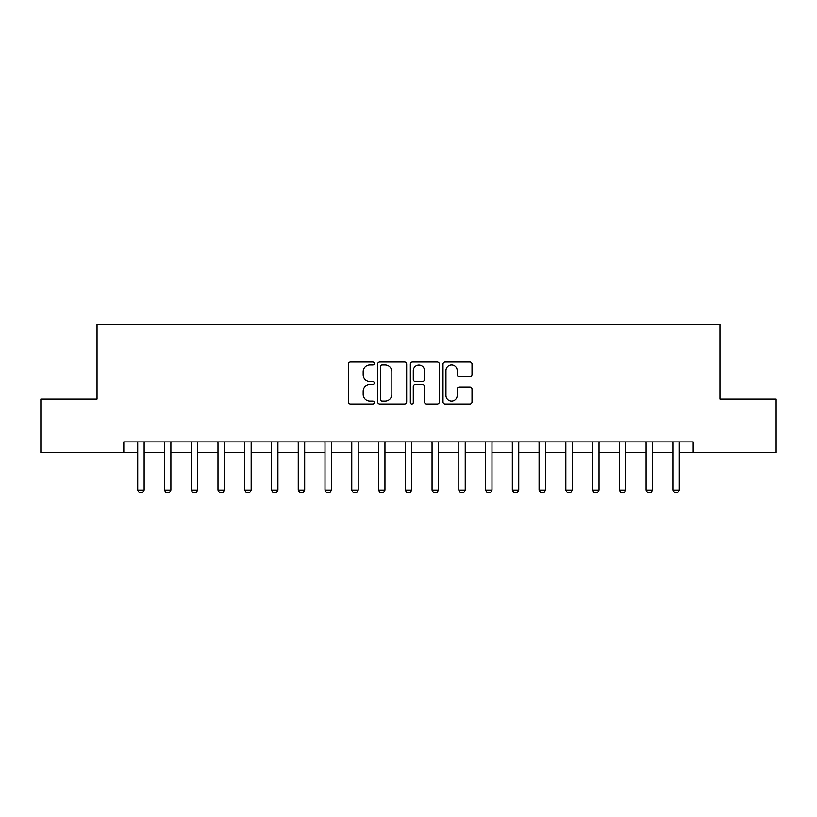 <?xml version="1.0" encoding="UTF-8"?>
<svg xmlns="http://www.w3.org/2000/svg" width="817" height="817" viewBox="0 0 817 817"><rect width="100%" height="100%" fill="white"/><g stroke="black" fill="none" stroke-linecap="round" stroke-linejoin="round"><path stroke-width="1.23" d="M374.247 363.483A1.471 1.471 0 0 0 372.777 362.013L350.452 362.013A2.104 2.104 0 0 0 348.359 364.116L348.359 401.933A2.104 2.104 0 0 0 350.452 404.037L372.777 404.037A1.471 1.471 0 0 0 374.247 402.567A1.471 1.471 0 0 0 372.777 401.096L369.887 401.096A6.72 6.72 0 0 1 363.167 394.376L363.167 391.22A6.72 6.72 0 0 1 369.887 384.501L372.777 384.501A1.471 1.471 0 0 0 374.247 383.03A1.471 1.471 0 0 0 372.777 381.559L369.887 381.559A6.72 6.72 0 0 1 363.167 374.829L363.167 371.684A6.72 6.72 0 0 1 369.887 364.954L372.777 364.954A1.471 1.471 0 0 0 374.247 363.483M469.908 376.831A2.104 2.104 0 0 0 472.012 374.727L472.012 364.116A2.104 2.104 0 0 0 469.908 362.013L445.112 362.013A2.104 2.104 0 0 0 443.008 364.116L443.008 401.933A2.104 2.104 0 0 0 445.112 404.037L469.908 404.037A2.104 2.104 0 0 0 472.012 401.933L472.012 389.117A2.104 2.104 0 0 0 469.908 387.023L459.297 387.023A2.104 2.104 0 0 0 457.193 389.117L457.193 395.479A5.617 5.617 0 0 1 451.576 401.096A5.617 5.617 0 0 1 445.949 395.479L445.949 370.581A5.617 5.617 0 0 1 451.576 364.954A5.617 5.617 0 0 1 457.193 370.581L457.193 374.727A2.104 2.104 0 0 0 459.297 376.831L469.908 376.831M123.796 452.598L40.85 452.598L40.85 399.084L97.039 399.084L97.039 324.155L719.961 324.155L719.961 399.084L776.15 399.084L776.15 452.598L693.204 452.598L693.204 441.895L123.796 441.895L123.796 452.598L137.716 452.598M406.662 364.116A2.104 2.104 0 0 0 404.558 362.013L379.762 362.013A2.104 2.104 0 0 0 377.668 364.116L377.668 401.933A2.104 2.104 0 0 0 379.762 404.037L404.558 404.037A2.104 2.104 0 0 0 406.662 401.933L406.662 364.116M412.442 362.013L437.238 362.013A2.104 2.104 0 0 1 439.332 364.116L439.332 401.933A2.104 2.104 0 0 1 437.238 404.037L426.627 404.037A2.104 2.104 0 0 1 424.523 401.933L424.523 386.594A2.104 2.104 0 0 0 422.42 384.501L415.383 384.501A2.104 2.104 0 0 0 413.279 386.594L413.279 402.567A1.471 1.471 0 0 1 411.809 404.037A1.471 1.471 0 0 1 410.338 402.567L410.338 364.116A2.104 2.104 0 0 1 412.442 362.013M144.139 452.598L164.472 452.598M170.896 452.598L191.229 452.598M197.653 452.598L217.986 452.598M224.409 452.598L244.743 452.598M251.166 452.598L271.499 452.598M277.923 452.598L298.256 452.598M304.68 452.598L325.013 452.598M331.436 452.598L351.77 452.598M358.193 452.598L378.537 452.598M384.95 452.598L405.293 452.598M411.707 452.598L432.05 452.598M438.463 452.598L458.807 452.598M465.23 452.598L485.564 452.598M491.987 452.598L512.32 452.598M518.744 452.598L539.077 452.598M545.501 452.598L565.834 452.598M572.257 452.598L592.591 452.598M599.014 452.598L619.347 452.598M625.771 452.598L646.104 452.598M652.528 452.598L672.861 452.598M679.284 452.598L693.204 452.598M382.08 364.954A1.471 1.471 0 0 0 380.61 366.425L380.61 399.625A1.471 1.471 0 0 0 382.08 401.096L385.124 401.096A6.72 6.72 0 0 0 391.843 394.376L391.843 371.684A6.72 6.72 0 0 0 385.124 364.954L382.08 364.954M424.523 370.683A5.617 5.617 0 0 0 418.896 365.066A5.617 5.617 0 0 0 413.279 370.683L413.279 379.456A2.104 2.104 0 0 0 415.383 381.559L422.42 381.559A2.104 2.104 0 0 0 424.523 379.456L424.523 370.683M144.374 441.895L144.231 442.314A2.145 2.145 0 0 0 144.139 442.967L144.139 490.057L142.526 492.845L139.319 492.845L137.716 490.057L137.716 442.967A2.145 2.145 0 0 0 137.613 442.314L137.481 441.895M137.716 490.057L144.139 490.057M171.131 441.895L170.988 442.314A2.145 2.145 0 0 0 170.896 442.967L170.896 490.057L169.282 492.845L166.076 492.845L164.472 490.057L164.472 442.967A2.145 2.145 0 0 0 164.37 442.314L164.237 441.895M164.472 490.057L170.896 490.057M197.888 441.895L197.755 442.314A2.145 2.145 0 0 0 197.653 442.967L197.653 490.057L196.049 492.845L192.832 492.845L191.229 490.057L191.229 442.967A2.145 2.145 0 0 0 191.127 442.314L190.994 441.895M191.229 490.057L197.653 490.057M224.644 441.895L224.512 442.314A2.145 2.145 0 0 0 224.409 442.967L224.409 490.057L222.806 492.845L219.589 492.845L217.986 490.057L217.986 442.967A2.145 2.145 0 0 0 217.884 442.314L217.751 441.895M217.986 490.057L224.409 490.057M251.401 441.895L251.268 442.314A2.145 2.145 0 0 0 251.166 442.967L251.166 490.057L249.563 492.845L246.346 492.845L244.743 490.057L244.743 442.967A2.145 2.145 0 0 0 244.64 442.314L244.508 441.895M244.743 490.057L251.166 490.057M278.158 441.895L278.025 442.314A2.145 2.145 0 0 0 277.923 442.967L277.923 490.057L276.32 492.845L273.103 492.845L271.499 490.057L271.499 442.967A2.145 2.145 0 0 0 271.397 442.314L271.264 441.895M271.499 490.057L277.923 490.057M304.915 441.895L304.782 442.314A2.145 2.145 0 0 0 304.68 442.967L304.68 490.057L303.076 492.845L299.859 492.845L298.256 490.057L298.256 442.967A2.145 2.145 0 0 0 298.154 442.314L298.021 441.895M298.256 490.057L304.68 490.057M331.671 441.895L331.539 442.314A2.145 2.145 0 0 0 331.436 442.967L331.436 490.057L329.833 492.845L326.626 492.845L325.013 490.057L325.013 442.967A2.145 2.145 0 0 0 324.911 442.314L324.778 441.895M325.013 490.057L331.436 490.057M358.428 441.895L358.295 442.314A2.145 2.145 0 0 0 358.193 442.967L358.193 490.057L356.59 492.845L353.383 492.845L351.77 490.057L351.77 442.967A2.145 2.145 0 0 0 351.678 442.314L351.535 441.895M351.77 490.057L358.193 490.057M385.185 441.895L385.052 442.314A2.145 2.145 0 0 0 384.95 442.967L384.95 490.057L383.347 492.845L380.14 492.845L378.537 490.057L378.537 442.967A2.145 2.145 0 0 0 378.434 442.314L378.302 441.895M378.537 490.057L384.95 490.057M411.942 441.895L411.809 442.314A2.145 2.145 0 0 0 411.707 442.967L411.707 490.057L410.103 492.845L406.897 492.845L405.293 490.057L405.293 442.967A2.145 2.145 0 0 0 405.191 442.314L405.058 441.895M405.293 490.057L411.707 490.057M438.698 441.895L438.566 442.314A2.145 2.145 0 0 0 438.463 442.967L438.463 490.057L436.86 492.845L433.653 492.845L432.05 490.057L432.05 442.967A2.145 2.145 0 0 0 431.948 442.314L431.815 441.895M432.05 490.057L438.463 490.057M465.465 441.895L465.322 442.314A2.145 2.145 0 0 0 465.23 442.967L465.23 490.057L463.617 492.845L460.41 492.845L458.807 490.057L458.807 442.967A2.145 2.145 0 0 0 458.705 442.314L458.572 441.895M458.807 490.057L465.23 490.057M492.222 441.895L492.089 442.314A2.145 2.145 0 0 0 491.987 442.967L491.987 490.057L490.374 492.845L487.167 492.845L485.564 490.057L485.564 442.967A2.145 2.145 0 0 0 485.461 442.314L485.329 441.895M485.564 490.057L491.987 490.057M518.979 441.895L518.846 442.314A2.145 2.145 0 0 0 518.744 442.967L518.744 490.057L517.141 492.845L513.924 492.845L512.32 490.057L512.32 442.967A2.145 2.145 0 0 0 512.218 442.314L512.085 441.895M512.32 490.057L518.744 490.057M545.736 441.895L545.603 442.314A2.145 2.145 0 0 0 545.501 442.967L545.501 490.057L543.897 492.845L540.68 492.845L539.077 490.057L539.077 442.967A2.145 2.145 0 0 0 538.975 442.314L538.842 441.895M539.077 490.057L545.501 490.057M572.492 441.895L572.36 442.314A2.145 2.145 0 0 0 572.257 442.967L572.257 490.057L570.654 492.845L567.437 492.845L565.834 490.057L565.834 442.967A2.145 2.145 0 0 0 565.732 442.314L565.599 441.895M565.834 490.057L572.257 490.057M599.249 441.895L599.116 442.314A2.145 2.145 0 0 0 599.014 442.967L599.014 490.057L597.411 492.845L594.194 492.845L592.591 490.057L592.591 442.967A2.145 2.145 0 0 0 592.488 442.314L592.356 441.895M592.591 490.057L599.014 490.057M626.006 441.895L625.873 442.314A2.145 2.145 0 0 0 625.771 442.967L625.771 490.057L624.168 492.845L620.951 492.845L619.347 490.057L619.347 442.967A2.145 2.145 0 0 0 619.245 442.314L619.112 441.895M619.347 490.057L625.771 490.057M652.763 441.895L652.63 442.314A2.145 2.145 0 0 0 652.528 442.967L652.528 490.057L650.924 492.845L647.718 492.845L646.104 490.057L646.104 442.967A2.145 2.145 0 0 0 646.012 442.314L645.869 441.895M646.104 490.057L652.528 490.057M679.519 441.895L679.387 442.314A2.145 2.145 0 0 0 679.284 442.967L679.284 490.057L677.681 492.845L674.474 492.845L672.861 490.057L672.861 442.967A2.145 2.145 0 0 0 672.769 442.314L672.626 441.895M672.861 490.057L679.284 490.057"/></g></svg>
